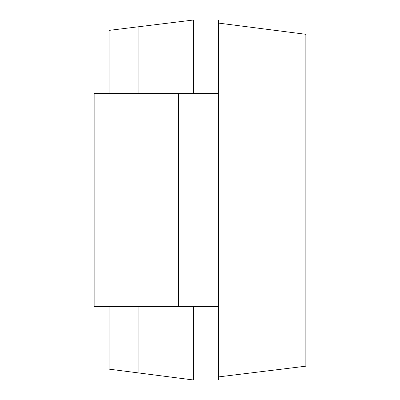 <?xml version="1.0" encoding="UTF-8"?>
<svg xmlns="http://www.w3.org/2000/svg" width="400" height="400" viewBox="0 0 400 400"><rect width="100%" height="100%" fill="white"/><g stroke="black" fill="none" stroke-linecap="round" stroke-linejoin="round"><path stroke-width="0.6" d="M218.455 93.59L218.455 306.41L94.145 306.41L94.145 93.59L218.455 93.59L218.455 20L193.59 20L109.06 30.38L109.06 93.59M193.59 306.41L193.59 380L109.06 369.145L109.06 306.41M138.895 26.715L138.895 93.59M138.895 306.41L138.895 372.975M193.59 20L193.59 93.59M218.455 306.41L218.455 380L193.59 380M218.455 23.085L305.855 34.305L305.855 366.185L218.455 376.915M133.925 306.41L133.925 93.59M178.675 306.41L178.675 93.59"/></g></svg>
